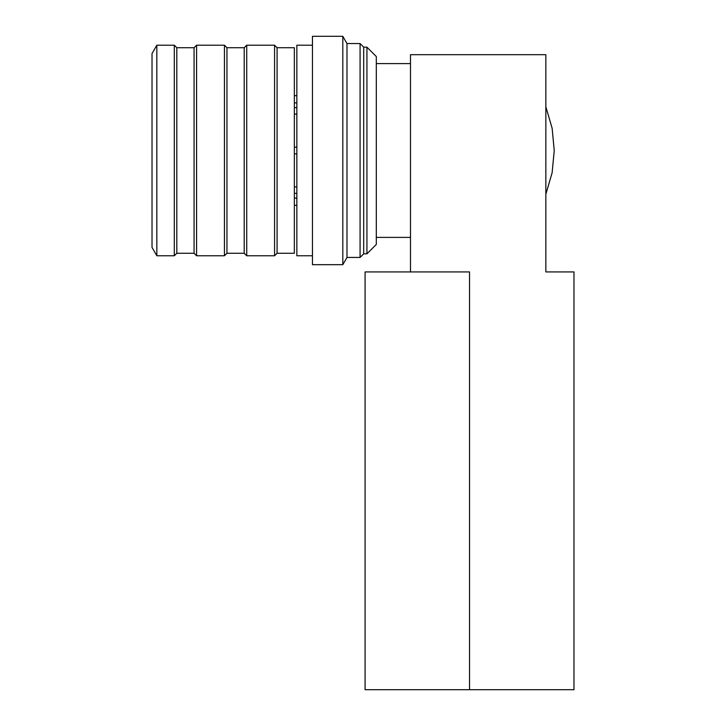 <?xml version="1.0" encoding="UTF-8"?>
<svg xmlns="http://www.w3.org/2000/svg" width="726" height="726" viewBox="0 0 726 726"><rect width="100%" height="100%" fill="white"/><g stroke="black" fill="none" stroke-linecap="round" stroke-linejoin="round"><path stroke-width="1.09" d="M545.843 54.686L545.843 271.923L545.843 54.686L410.489 54.686L545.843 54.686M410.489 54.686L410.489 271.923L410.489 54.686M376.304 237.393L410.489 237.393L376.304 237.393M410.489 63.598L376.304 63.598L410.489 63.598M545.843 194.214L552.123 172.752L554.237 150.491L552.123 128.23L545.843 106.767L552.123 128.23L554.237 150.491L552.123 172.752L545.843 194.214M296.852 147.151L294.348 147.151M294.348 114.082L296.852 114.082L294.348 114.082M294.348 95.66L296.852 95.66M296.852 205.331L294.348 205.331M296.852 186.9L294.348 186.9L296.852 186.9M294.348 153.83L296.852 153.83M296.852 107.62L294.348 107.62M294.348 102.892L296.852 102.892M294.348 193.361L296.852 193.361M296.852 198.089L294.348 198.089M152.024 247.412L152.024 53.57L156.843 45.212L152.024 53.57L152.024 247.412L156.843 255.77L152.024 247.412M156.843 45.212L156.843 255.77L156.843 45.212L174.304 45.212L174.304 255.77L156.843 255.77L174.304 255.77L174.304 45.212L176.808 47.716L176.808 253.265L174.304 255.77L176.808 253.265L176.808 47.716L174.304 45.212L156.843 45.212M224.434 45.212L224.434 255.77L196.583 255.77L196.583 45.212L224.434 45.212L196.583 45.212L194.078 47.716L196.583 45.212L196.583 255.77L224.434 255.77L226.948 253.265L224.434 255.77L224.434 45.212L226.948 47.716L224.434 45.212M274.573 45.212L274.573 255.77L246.722 255.77L246.722 45.212L274.573 45.212L246.722 45.212L244.208 47.716L244.208 253.265L226.948 253.265L226.948 47.716L226.948 253.265L244.208 253.265L246.722 255.77L274.573 255.77L277.078 253.265L274.573 255.77L274.573 45.212L277.078 47.716L274.573 45.212M296.852 255.77L312.452 255.77L296.852 255.77L296.852 45.212L312.452 45.212L296.852 45.212M226.948 47.716L244.208 47.716L226.948 47.716M246.722 45.212L246.722 255.77L244.208 253.265L244.208 47.716L246.722 45.212M194.078 253.265L196.583 255.77L194.078 253.265L194.078 47.716L194.078 253.265L176.808 253.265L194.078 253.265M176.808 47.716L194.078 47.716L176.808 47.716M294.348 47.716L277.078 47.716L277.078 253.265L277.078 47.716L294.348 47.716L294.348 253.265L277.078 253.265L294.348 253.265M312.452 36.3L312.452 264.681L312.452 36.3L342.808 36.3L342.808 264.681L312.452 264.681L342.808 264.681L346.983 257.44L342.808 264.681L342.808 36.3L312.452 36.3M346.983 43.542L342.808 36.3L346.983 43.542L346.983 257.44L346.983 43.542L360.078 43.542L360.078 257.44L346.983 257.44L360.078 257.44L363.699 253.819L366.929 253.819L363.699 253.819L363.699 47.163L360.078 43.542L346.983 43.542M366.929 47.163L363.699 47.163L366.929 47.163L366.929 253.819L366.929 47.163L376.304 56.537L376.304 244.444L366.929 253.819L376.304 244.444L376.304 56.537L366.929 47.163M363.699 47.163L363.699 253.819L360.078 257.44L360.078 43.542L363.699 47.163M379.017 689.7L469.531 689.7L365.087 689.7L365.087 271.923L469.531 271.923L469.531 689.7L469.531 271.923L379.017 271.923M545.843 271.923L573.976 271.923L573.976 689.7L469.531 689.7"/></g></svg>
